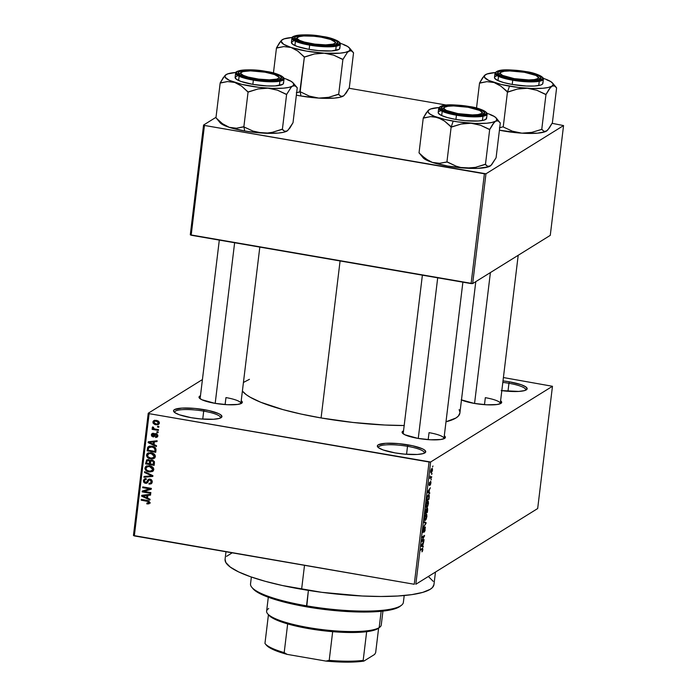 <?xml version="1.0" encoding="UTF-8"?>
<svg xmlns="http://www.w3.org/2000/svg" width="697" height="697" viewBox="0 0 697 697"><rect width="100%" height="100%" fill="white"/><g stroke="black" fill="none" stroke-linecap="round" stroke-linejoin="round"><path stroke-width="1.05" d="M220.4 418.043A23.097 4.652 6.9 0 0 203.707 411.117L204.204 409.662A24.378 4.914 -173.1 0 1 221.297 417.547A24.378 4.914 -173.1 0 1 191.266 417.695L179.399 414.785L174.747 412.563L173.71 411.491L173.597 410.507L174.407 409.653L181.934 408.093L194.785 408.425L208.63 410.524L218.806 413.687L220.722 414.793L221.873 416.85L219.355 418.418L213.535 419.263L200.684 418.932L191.266 417.695A24.378 4.914 -173.1 0 1 173.928 411.814A24.378 4.914 -173.1 0 1 204.204 409.662L203.707 411.117A23.097 4.652 -173.1 0 1 220.513 417.703A23.097 4.652 -173.1 0 1 220.4 418.043M424.212 453.242A23.097 4.652 6.9 0 0 407.518 446.315L408.015 444.86A24.378 4.914 -173.1 0 1 425.1 452.745A24.378 4.914 -173.1 0 1 395.077 452.893L383.211 449.983L378.558 447.762L377.399 445.705L378.218 444.852L385.737 443.292L398.588 443.623L412.441 445.723L422.609 448.885L424.534 449.992L425.684 452.039L423.157 453.608L417.346 454.461L404.495 454.13L395.077 452.893A24.378 4.914 -173.1 0 1 377.739 447.012A24.378 4.914 -173.1 0 1 408.015 444.86L407.518 446.315A23.097 4.652 -173.1 0 1 424.316 452.902A23.097 4.652 -173.1 0 1 424.212 453.242M501.178 390.573L518.777 391.426L524.588 390.581L527.115 389.013L525.956 386.966L521.312 384.744L509.437 381.834A24.378 4.914 -173.1 0 0 502.999 380.902L509.437 381.834L508.949 383.289A23.097 4.652 6.9 0 0 502.816 382.409A23.097 4.652 -173.1 0 1 508.949 383.289L507.982 391.27L508.949 383.289A23.097 4.652 -173.1 0 1 525.747 389.867A23.097 4.652 -173.1 0 1 525.634 390.215A23.097 4.652 6.9 0 0 508.949 383.289L509.437 381.834A24.378 4.914 -173.1 0 1 526.531 389.719A24.378 4.914 -173.1 0 1 501.823 390.66M443.902 438.744A20.527 4.138 6.9 0 0 429.038 432.654A20.527 4.138 -173.1 0 1 443.972 438.5A20.527 4.138 -173.1 0 1 443.902 438.744M444.303 435.782A21.807 4.4 -173.1 0 1 444.825 438.256A21.807 4.4 -173.1 0 1 417.956 438.387L404.887 434.78L402.247 432.837L402.143 431.957L403.537 430.851A21.807 4.4 -173.1 0 0 402.448 433.125A21.807 4.4 -173.1 0 0 417.956 438.387L430.528 439.781L440.809 439.493L444.616 438.396L445.339 437.62L444.311 435.791M240.831 403.676A20.527 4.138 6.9 0 0 225.959 397.586A20.527 4.138 -173.1 0 1 240.901 403.432A20.527 4.138 -173.1 0 1 240.831 403.676M241.223 400.714A21.807 4.4 -173.1 0 1 241.746 403.18A21.807 4.4 -173.1 0 1 214.885 403.319L201.816 399.712L199.168 397.769L199.072 396.889L200.466 395.774A21.807 4.4 -173.1 0 0 199.368 398.057A21.807 4.4 -173.1 0 0 214.885 403.319L227.457 404.713L237.738 404.426L241.537 403.328L242.268 402.552L241.223 400.714M500.202 403.763A20.527 4.138 6.9 0 0 485.33 397.673A20.527 4.138 -173.1 0 1 500.263 403.519A20.527 4.138 -173.1 0 1 500.202 403.763M461.475 399.939A21.807 4.4 -173.1 0 0 474.248 403.406L486.82 404.8L497.109 404.513L500.908 403.415L501.64 402.639L500.594 400.801A21.807 4.4 -173.1 0 1 501.117 403.267A21.807 4.4 -173.1 0 1 474.248 403.406L461.187 399.799M406.551 454.296L407.518 446.315L406.551 454.296M202.74 419.097L203.707 411.117L202.74 419.097M428.193 439.641L429.038 432.654L428.193 439.641M484.485 404.661L485.33 397.673L484.485 404.661M225.114 404.565L225.959 397.586L225.114 404.565M225.985 551.754L225.079 559.282A105.203 21.206 6.9 0 0 301.609 589.27L304.511 565.311L301.609 589.27A105.203 21.206 6.9 0 0 433.961 584.565L435.477 572.054M404.321 425.518L384.674 425.022L352.996 422.46L321.082 417.956L301.043 414.044L282.904 409.592L260.739 402.256L250.162 397.203L246.294 394.711L242.39 391.061A110.335 22.243 6.9 0 0 321.082 417.956L340.084 260.957L321.082 417.956A110.335 22.243 6.9 0 0 404.182 425.518M148.234 413.243L202.426 379.56L148.234 413.243L149.123 413.661L134.329 535.923L414.262 584.269L429.056 462.006L149.123 413.661L430.624 462.006L552.468 386.286L537.675 508.549L415.83 584.269L430.624 462.006L552.468 386.286L503.408 377.547L552.468 386.286L537.675 508.549L415.83 584.269L430.624 462.006L429.056 462.006L414.262 584.269L133.441 535.496L148.234 413.243L149.123 413.661L134.329 535.923L133.441 535.496L148.234 413.243M432.497 470.118L432.401 468.523L431.365 469.02L430.702 471.233L430.964 472.975L432.358 470.954L431.852 468.48L430.702 471.233L431.338 472.888L432.497 470.118M431.678 476.661L430.406 477.271L430.215 475.999L429.849 478.534L431.582 477.454L431.678 476.661L430.45 477.288L430.215 475.999L429.849 478.534L431.582 477.454L431.678 476.661M429.5 484.729L429.465 482.585L429.439 485.504L430.58 482.063L430.171 485.156L430.955 482.873L430.737 481.261L429.544 484.694L429.561 482.341L429.108 484.711L429.256 485.513L429.657 485.234L430.633 482.045L430.572 484.511L430.633 481.296L429.422 484.72M429.221 497.013L429.108 494.835L427.845 495.279L426.555 500.821L428.934 499.34L429.221 497.013C429.361 494.887 429.082 494.129 428.376 494.765L427.017 497.318L426.555 500.821L428.934 499.34L429.221 497.013M427.653 509.925L427.505 507.913L426.529 509.394L426.276 508.801L425.884 509.132L424.978 513.863L427.357 512.382L427.252 507.947L426.529 509.394L426.137 508.845L424.978 513.863L427.357 512.382L427.653 509.925M426.111 522.672L424.029 521.652L423.933 522.489L425.78 523.273L423.349 527.281L426.024 523.447L426.111 522.672L423.959 522.297L426.111 522.672L424.029 521.652L423.933 522.489L425.78 523.273L423.349 527.281L426.111 522.672M424.064 539.609L422.155 540.794L424.569 535.409L422.19 536.89L422.094 537.683L424.003 536.498L421.685 541.029L421.589 541.883L423.968 540.402L424.064 539.609L422.155 540.794L424.569 535.409L422.19 536.89L422.094 537.683L424.003 536.498L421.685 541.029L421.589 541.883L423.968 540.402L424.064 539.609M422.556 551.013L422.678 548.251L420.683 549.367L420.587 550.16L422.556 549.079L422.234 551.571L422.879 549.663L422.295 548.356L420.683 549.367L420.587 550.16L422.521 549.053L421.929 551.841L422.556 551.013M423.262 546.256L422.635 546.012L423.854 541.308L421.066 546.152L423.157 547.093L423.262 546.256L421.101 545.882L423.262 546.256L422.635 546.012L423.854 541.308L421.066 546.152L423.157 547.093L423.262 546.256M424.891 527.76L424.255 532.151L425.397 527.333L425.109 526.923L424.612 527.463L423.393 531.733L423.915 527.847L423.332 528.779L423.062 532.552L424.787 527.856L425.1 529.119L424.255 532.151L425.126 530.408L424.978 526.976L423.976 529.981L424.987 527.742L424.534 527.655M426.233 519.073L426.921 516.224L426.581 514.212L425.153 515.397L424.412 518.272L424.578 520.258L425.998 519.553L426.791 514.517L426.033 514.255L424.438 518.08C424.325 520.197 424.621 520.955 425.318 520.363L426.233 519.073M427.81 506.031L428.498 503.182L428.158 501.169L426.93 501.988L426.015 505.037L426.155 507.216L427.575 506.51L428.367 501.474L427.609 501.213L426.015 505.037C425.911 507.155 426.198 507.913 426.895 507.32L427.81 506.031M429.735 492.727L429.108 492.483L429.439 489.738L430.337 487.778L427.644 491.786L427.549 492.622L429.64 493.563L429.735 492.727L427.575 492.352L429.735 492.727L429.108 492.483L429.439 489.738L430.337 487.778L427.644 491.786L427.549 492.622L429.64 493.563L429.735 492.727M431.408 478.926L430.973 479.937L431.408 478.926M432.062 473.49L431.626 474.491L432.062 473.49M432.968 465.997L432.532 467.007L432.968 465.997M157.627 426.242L158.855 426.459L158.759 427.252L157.531 427.043L157.627 426.242L157.531 427.043L158.759 427.252L158.855 426.459L157.627 426.242M155.231 429.073L158.472 429.631L158.376 430.424L152.12 429.352L152.216 428.55L153.218 428.725L152.234 427.784L152.652 426.895L153.514 427.27L153.671 428.533L155.231 429.073L153.967 428.707L153.514 427.27L152.652 426.895L152.225 427.592L153.218 428.725L152.216 428.55L152.12 429.352L158.376 430.424L158.472 429.631L155.231 429.073M156.964 431.687L158.193 431.905L158.097 432.698L156.869 432.48L156.964 431.687L156.869 432.48L158.097 432.698L158.193 431.905L156.964 431.687M156.041 433.612L157.792 435.085L157.078 437.176L155.588 437.472L155.57 436.662L156.921 435.791L156.102 434.431L153.662 436.88L151.571 436.034L151.423 434.44L152.303 433.386L153.357 433.264L153.375 434.083L152.242 434.919L152.887 436.078L154.586 433.9L156.041 433.612L154.743 433.787L152.887 436.078L152.242 434.919L153.375 434.083L153.357 433.264L152.103 433.49L151.354 434.797L152.913 436.897L154.081 436.705L156.102 434.431L156.938 435.669L155.57 436.662L155.588 437.472L157.086 437.167L157.827 435.878L156.041 433.612M154.046 444.573L156.529 445.697L156.424 446.533L148.121 442.63L148.226 441.793L157.121 440.748L157.025 441.576L154.377 441.82L154.046 444.573L154.377 441.82L157.025 441.576L157.121 440.748L148.226 441.793L148.121 442.63L156.424 446.533L156.529 445.697L154.046 444.573M153.706 458.574L155.326 456.535L154.298 458.251L151.441 458.94L147.799 457.729L146.527 455.786L146.893 453.947L148.348 452.858L152.878 453.155L154.769 454.549L155.326 456.535L154.29 454.035L151.301 452.71L147.72 453.163L146.509 455.002C146.823 457.319 148.208 458.6 150.665 458.853L154.168 458.338M152.129 471.616L153.749 469.578L152.721 471.294L149.864 471.982L146.213 470.771L144.95 468.828L145.316 466.99L146.771 465.901L151.301 466.197L153.192 467.591L153.749 469.578L152.713 467.077L149.724 465.753L146.135 466.206L144.932 468.044C145.246 470.362 146.623 471.642 149.088 471.895L152.591 471.381M148.749 502.467L146.84 503.112L146.858 503.931L148.156 503.121L146.858 503.931L148.984 503.818L149.742 502.676L148.984 503.818L146.858 503.931L146.84 503.112L148.592 502.859L148.33 501.57L141.16 500.167L141.256 499.374L148.496 500.76L149.742 502.676L147.093 500.376L141.256 499.374L141.16 500.167L148.2 501.5L148.4 503.016L149.759 502.171M147.564 498.102L150.047 499.226L149.951 500.063L141.648 496.159L141.744 495.332L150.648 494.278L150.543 495.114L147.895 495.358L147.564 498.102L147.895 495.358L150.543 495.114L150.648 494.278L141.744 495.332L141.648 496.159L149.951 500.063L150.047 499.226L147.564 498.102M143.974 491.394L150.857 492.579L150.761 493.371L142.162 491.89L142.266 491.036L149.559 488.885L142.667 487.691L142.763 486.898L151.362 488.379L151.258 489.233L143.974 491.394L151.258 489.233L151.362 488.379L142.763 486.898L142.667 487.691L149.559 488.885L142.266 491.036L142.162 491.89L150.761 493.371L150.857 492.579L143.974 491.394L145.333 490.54L143.974 491.394M150.047 479.127L151.415 479.745L152.207 481.026L152.129 482.577L151.144 483.84L149.027 484.154L149.01 483.343L150.491 483.073L151.214 481.976L151.014 480.564L150.125 479.954L148.975 480.128L147.459 482.733L146.353 483.326L144.61 483.021L143.617 482.028L143.451 480.399L144.366 479.005L146.265 478.7L146.283 479.519L144.88 479.815L144.401 480.947L144.863 482.185L146.082 482.559L148.269 479.51L150.047 479.127L147.86 479.972L146.518 482.429L145.612 482.524L144.418 480.799L145.02 479.719L146.283 479.519L146.265 478.7L144.384 479.005L143.408 480.651L145.49 483.317L147.067 483.056L149.062 480.067L149.968 479.919L151.249 481.784L150.439 483.108L149.01 483.343L149.027 484.154L151.171 483.823L152.242 482.028L150.047 479.127M144.61 471.66L152.904 475.642L152.809 476.417L143.93 477.288L144.026 476.46L151.841 475.903L144.506 472.496L144.61 471.66L144.506 472.496L151.841 475.903L144.026 476.46L143.93 477.288L152.809 476.417L152.904 475.642L144.61 471.66M152.216 460.046L154.377 461.632L154.15 465.361L145.551 463.871L146.614 459.907L148.531 459.654L149.977 460.769L152.216 460.046L149.977 460.769L148.278 459.602L146.658 459.881L145.551 463.871L154.15 465.361L154.446 462.895L152.216 460.046M152.024 446.237L155.675 448.127L155.727 452.318L147.128 450.828L147.79 447.247L150.116 446.115L152.024 446.237L148.435 446.611L147.712 447.378L147.128 450.828L155.727 452.318L156.006 449.992C155.823 447.701 154.499 446.446 152.024 446.237M156.337 420.352L158.446 421.136L159.264 422.19L159.23 423.663L158.036 424.717L154.786 424.508L153.079 423.114L152.948 421.746L153.723 420.683L156.337 420.352L153.784 420.648L152.896 422.016L155.867 424.787L158.48 424.499L159.369 423.131L156.337 420.352M563.559 125.573L550.273 235.359L472.671 283.583L485.957 173.797L563.559 125.573L552.033 123.317L563.559 125.573L485.957 173.797L204.456 125.451L191.17 235.237L471.102 283.583L484.389 173.797L485.957 173.797L472.671 283.583L550.273 235.359L563.559 125.573M190.29 234.811L203.568 125.033L216.018 117.296L203.568 125.033L204.456 125.451L484.389 173.797L471.102 283.583L472.671 283.583L190.29 234.811L191.17 235.237L204.456 125.451L203.568 125.033L190.29 234.811M446.455 105.081L348.962 88.249L446.455 105.081M459.889 412.99L458.304 416.126L455.943 418L445.993 421.79A110.335 22.243 6.9 0 0 459.889 413.016L475.79 281.649M459.105 409.653L459.889 411.936M243.436 382.461L249.439 379.325M428.359 576.48L433.212 581.35M433.961 584.539L432.445 587.527L430.197 589.313L422.818 592.363L411.849 594.628L397.726 596.013L380.971 596.484L362.248 596.005L321.787 592.328L282.503 585.541L265.208 581.298L250.38 576.689L238.592 571.897L230.306 567.105L225.828 562.496L225.079 559.264M226.595 556.319L232.066 552.921M200.144 398.754A20.527 4.138 -173.1 0 1 200.135 398.501L219.311 240.099M174.677 412.511A23.097 4.652 -173.1 0 1 174.659 412.154A23.097 4.652 -173.1 0 1 203.707 411.117A23.097 4.652 6.9 0 0 174.677 412.511M378.488 447.709A23.097 4.652 -173.1 0 1 378.462 447.352A23.097 4.652 -173.1 0 1 407.518 446.315A23.097 4.652 6.9 0 0 378.488 447.709M150.352 502.964L148.217 503.086L149.838 503.129M148.984 501.012L148.2 501.5L148.984 501.012M148.017 500.594L147.058 501.187L148.017 500.594M142.179 499.531L141.16 500.167L142.179 499.531M147.633 497.492L147.198 497.283L147.633 497.492M143.251 495.436L141.648 496.159L143.251 495.436M150.63 494.382L147.895 495.358L150.63 494.382M145.325 494.896L148.217 494.6L148.147 495.201L148.217 494.6L145.708 494.861M146.588 497.658L142.597 495.837L145.778 494.853L144.418 495.698L146.858 495.454L148.217 494.6L146.858 495.454L146.588 497.658L147.703 496.97L146.588 497.658L146.858 495.454L142.597 495.837L146.588 497.658M144.314 491.176L142.162 491.89L143.573 490.653L144.314 491.176M150.578 488.248L149.559 488.885L150.578 488.248M143.687 487.055L142.667 487.691L143.687 487.055M151.31 488.771L145.333 490.54L151.31 488.771M151.772 483.291L149.027 484.154L150.378 483.143L151.789 483.282M150.439 483.108L152.26 481.836M152.234 481.174L151.249 481.784L152.234 481.174M150.848 479.379L149.968 479.919L150.848 479.379M150.439 479.214L149.062 480.067M147.642 482.49L145.49 483.317L146.553 482.402M144.758 479.937L143.408 480.651L144.767 479.806L145.159 478.708M147.206 481.705L147.886 481.583L146.518 482.429L147.886 481.583L148.609 480.433L147.25 481.278L149.219 479.127L147.86 479.972L149.245 479.092M148.478 479.362L147.86 479.972M150.935 483.361L151.484 483.343M149.315 479.005L147.956 481.531M146.178 479.031L145.02 479.719M145.351 478.464L144.749 480.033M146.396 482.359L147.712 482.481M151.85 482.228L151.144 482.49M152.896 475.694L152.042 475.781L152.896 475.694M148.365 476.138L145.29 476.443L143.93 477.288L145.298 476.365L148.365 476.138M152.547 475.467L151.841 475.903L152.547 475.467M151.275 474.857L150.535 475.319L151.275 474.857M145.307 472L144.506 472.496L145.307 472M153.488 470.771L150.447 471.05M150.203 471.198L149.088 471.895L150.203 471.198M148.112 466.058L146.832 466.851L149.602 466.546L152.748 469.403L151.824 470.78L149.193 471.102C147.276 470.954 146.196 469.996 145.943 468.218L147.616 466.546L144.932 468.044L146.292 467.199L146.901 465.857L146.283 467.391M150.831 471.102L153.253 470.867M149.132 465.666L147.625 466.546L149.219 465.657M153.828 469.342L151.667 470.353M146.3 467.338L145.952 468.82L146.954 470.292L149.472 471.146L151.876 470.754L153.732 468.793L152.748 469.403L151.763 467.365L149.602 466.546L150.561 465.944L147.616 466.546M151.824 470.78L153.758 469.429M154.272 464.298L153.575 464.176L154.272 464.298M150.256 463.61L149.559 463.488L150.256 463.61M146.658 463.183L145.551 463.871L146.658 463.183M151.171 460.02L149.977 460.769L151.171 460.02M150.456 460.281L149.977 460.769M152.251 460.255L152.835 459.985M149.219 463.697L146.649 463.252L147.346 460.551L149.141 459.907L148.322 460.412L149.419 461.362L150.779 460.517L149.419 461.362L149.402 462.207L150.622 461.449L149.402 462.207L149.219 463.697L150.325 463.008L149.219 463.697L149.367 461.17L148.008 460.386L147.015 460.952L146.649 463.252L149.219 463.697M153.235 464.394L150.221 463.871L151.031 460.996L153.026 460.281L152.12 460.839L153.436 461.867L154.264 461.353L153.436 461.867L153.445 462.703L154.464 462.076L153.445 462.703L153.235 464.394L154.351 463.705L153.235 464.394L153.401 461.762L151.798 460.804L150.674 461.353L150.221 463.871L153.235 464.394M152.477 460.098L151.031 460.996M155.065 457.729L152.024 458.007M151.789 458.156L150.665 458.853L151.789 458.156M147.86 454.313L146.509 455.002L147.877 454.156L148.478 452.815L147.86 454.348M152.408 458.06L154.83 457.824M149.689 453.015L150.796 452.614M155.405 456.3L153.244 457.31M150.77 458.06C148.862 457.912 147.773 456.953 147.52 455.176L149.777 452.963L148.409 453.808L152.146 452.902L151.179 453.503L154.325 456.361L155.309 455.751L153.41 457.737L150.77 458.06L152.965 457.955L154.342 456.073L152.843 454.017L149.437 453.459L147.581 454.853L148.078 456.849L150.77 458.06M150.709 452.623L149.193 453.503M153.41 457.737L155.344 456.387M155.849 451.255L155.161 451.133L155.849 451.255M148.243 450.14L147.128 450.828L148.243 450.14M148.714 447.701L151.92 447.03L149.768 447.021L147.398 448.607L148.635 447.84L148.4 448.807L149.167 447.274L151.293 446.132M149.419 446.054L148.757 447.762L149.071 446.533L147.712 447.378L149.236 446.272M150.726 446.324L151.336 446.124M154.812 451.351L148.234 450.21L148.4 448.807L148.234 450.21L154.812 451.351L155.928 450.663L154.812 451.351L154.987 449.922L156.032 449.277L154.987 449.922L154.812 451.351M151.92 447.03L152.887 446.42L151.92 447.03L153.976 447.709L154.743 447.23L153.976 447.709L154.987 449.922L154.507 448.093L151.92 447.03M154.115 443.963L153.671 443.754L154.115 443.963M149.733 441.907L148.121 442.63L149.733 441.907M157.113 440.852L154.377 441.82L157.113 440.852M151.807 441.367L154.699 441.07L154.629 441.663L154.699 441.07L152.181 441.332M153.07 444.128L149.08 442.307L152.26 441.323L150.892 442.168L153.34 441.915L154.699 441.07L153.34 441.915L153.07 444.128L154.176 443.44L153.07 444.128L153.34 441.915L149.08 442.307L153.07 444.128M157.618 436.601L155.588 437.472L156.938 436.191L157.714 436.583M157.827 435.642L156.468 436.488M157.801 435.137L156.938 435.669L157.801 435.137M156.921 433.926L156.102 434.431L156.921 433.926M156.903 433.673L156.102 434.431M156.686 433.804L155.562 434.51M153.593 435.817L154.647 436.078L152.913 436.897L154.281 436.052L153.61 435.825M152.695 434.187L151.354 434.797L152.904 433.264L152.695 434.318M152.242 434.919L153.375 434.083M153.436 435.913L152.887 436.078M154.795 435.067L155.257 434.222L153.898 435.067L155.588 433.569L154.743 435.12M157.897 431.852L156.869 432.48L157.897 431.852M153.148 428.716L152.12 429.352L153.148 428.716M153.052 427.069L152.225 427.592L153.052 427.069M158.55 426.407L157.531 427.043L158.55 426.407M157.025 424.064L155.867 424.787L157.025 424.064M154.246 421.415L152.896 422.016L154.568 420.335M154.682 420.186L154.246 421.45M155.962 423.994L153.784 422.19L154.351 421.337L157.252 420.561L156.302 421.154L158.48 422.957L159.334 422.426L157.931 423.793L155.962 423.994L158.141 423.628L158.297 422.208L156.677 421.232L154.429 421.293L153.967 422.931L155.962 423.994M156.111 420.317L154.351 421.337M157.931 423.793L159.386 422.887M421.119 545.751L422.635 546.012L421.119 545.751M422.382 545.917L421.145 545.498L421.781 545.612L421.145 545.49L422.286 543.651L422.382 545.917L421.119 545.699L422.382 545.917L421.371 545.524L422.652 543.712L422.382 545.917M423.044 540.236L423.968 540.402L423.044 540.236M423.079 536.333L424.003 536.498L423.079 536.333M423.48 536.089L424.473 536.263L423.48 536.089M423.393 531.733L422.948 530.434L423.915 527.847L422.992 532.482L424.203 530.025L423.393 531.733L422.844 531.68M424.569 520.232L425.318 520.363L424.569 520.232M424.874 520.493L425.318 520.363M426.791 514.517L426.033 514.255M425.423 519.57L424.839 519.553L424.464 517.854L425.039 515.675L425.928 515.057L425.388 514.961L426.233 514.952L426.233 518.333L425.423 519.57L424.717 517.897L425.928 515.057L426.599 516.738L425.423 519.57L424.395 519.579M425.928 515.057L425.484 514.822M426.433 512.225L427.357 512.382L426.433 512.225M426.529 509.394L425.815 509.263L426.529 509.394L426.137 508.845M426.059 512.461L425.1 512.853L425.684 509.542L426.242 510.971L426.059 512.461L425.353 512.896L426.076 509.612L426.059 512.461M427.174 511.764L426.085 512.243L426.756 508.671L427.383 510.082L427.174 511.764L426.337 512.286L427.156 508.74L427.174 511.764M426.076 509.612L426.32 510.152M426.146 507.189L426.895 507.32L426.146 507.189M426.451 507.451L426.895 507.32M428.367 501.474L427.609 501.213M427 506.527L426.416 506.51L426.041 504.811L426.616 502.633L427.505 502.014L426.965 501.918L427.81 501.91L427.81 505.29L427 506.527L426.294 504.855L427.505 502.014L428.185 503.696L427 506.527L425.972 506.536M427.505 502.014L427.061 501.779M428.01 499.183L428.934 499.34L428.01 499.183M428.829 494.635L428.376 494.765M428.751 498.721L426.677 499.81L427.034 497.249L428.28 495.558L427.714 495.462L428.821 495.515L428.751 498.721L426.93 499.854L427.392 496.891L428.28 495.558L429.003 496.09L428.751 498.721M427.592 492.221L429.108 492.483L427.592 492.221M428.864 492.387L427.627 491.969L428.263 492.082L427.627 491.951L428.768 490.113L428.864 492.387L427.601 492.169L428.864 492.387L427.853 491.995L429.125 490.183L428.864 492.387M430.633 477.288L431.582 477.454L430.633 477.288M430.032 477.218L430.493 477.297M430.79 472.793L431.338 472.888L430.79 472.793M431.434 472.096L430.729 471.067L431.774 469.264L431.277 469.177L432.157 469.255L432.192 470.641L431.434 472.096L430.955 471.102L431.774 469.264L432.253 470.257L431.434 472.096L430.659 472.087M431.774 469.264L431.338 469.064M427.156 508.74L427.453 509.28M428.28 495.558L428.821 495.515M267.552 613.674L268.659 615.024A56.448 11.379 6.9 0 0 287.661 623.902A56.448 11.379 6.9 0 0 332.669 631.674A56.448 11.379 6.9 0 0 366.657 631.691A56.448 11.379 6.9 0 0 377.8 628.659L379.185 627.622A57.738 11.64 -173.1 0 1 321.422 629.504A57.738 11.64 -173.1 0 1 267.552 613.674A57.738 11.64 -173.1 0 1 268.685 608.542M268.301 597.242L266.62 611.147A57.738 11.64 6.9 0 0 315.514 628.703A57.738 11.64 6.9 0 0 379.185 627.622L381.154 611.304L379.185 627.622A57.738 11.64 6.9 0 0 381.25 625.017L382.932 611.112M378.34 628.293L379.734 627.248A57.738 11.64 -173.1 0 1 379.185 627.622L377.8 628.659A56.448 11.379 6.9 0 0 378.34 628.293L373.365 630.428L366.657 631.691A56.448 11.379 -173.1 0 1 332.669 631.674L308.806 628.633L287.661 623.902A56.448 11.379 -173.1 0 1 268.432 614.728M265.182 643.714L266.289 645.056A55.168 11.126 6.9 0 0 287.173 654.387L325.917 661.078L329.202 660.373L332.669 631.674L329.202 660.373A56.448 11.379 6.9 0 0 363.181 660.381L363.895 661.087L351.872 662.08L325.917 661.078A55.168 11.126 6.9 0 0 363.895 661.087L374.637 654.413L375.657 652.627L378.628 628.075L375.657 652.627L374.637 654.413L363.895 661.087L363.181 660.381L366.657 631.691L363.181 660.381A56.448 11.379 -173.1 0 1 329.202 660.373L325.917 661.078L287.173 654.387L284.193 652.601L287.661 623.902L284.193 652.601A56.448 11.379 -173.1 0 1 265.182 643.714A56.448 11.379 -173.1 0 1 264.956 643.418A56.448 11.379 6.9 0 0 284.193 652.601L287.173 654.387L275.489 650.571L269.974 647.94L266.28 645.047M268.432 614.745L264.956 643.418L268.432 614.745M251.364 577.029L250.528 583.886A76.975 15.517 6.9 0 0 306.532 605.824A76.975 15.517 -173.1 0 1 251.783 587.257L252.889 588.599A75.694 15.264 6.9 0 0 306.724 606.86L308.396 590.394L306.532 605.824A76.975 15.517 6.9 0 0 403.371 602.382L404.208 595.526M399.982 606.381L396.924 608.054L390.294 609.971L375.875 611.713L357.23 611.966L328.609 609.953L306.724 606.86L280.525 601.119L261.384 594.358L255.416 590.908L252.872 588.582M401.35 605.353A76.975 15.517 -173.1 0 1 306.532 605.824L306.724 606.86A75.694 15.264 6.9 0 0 399.965 606.399L401.35 605.353M254.64 79.04L254.814 78.534A19.246 3.877 -173.1 0 1 241.319 72.305A19.246 3.877 -173.1 0 1 265.026 72.183L274.4 74.483L278.887 77.079L278.983 77.855L276.988 79.092L269.33 79.85L258.509 79.092L248.158 77.071L243.288 75.354L240.953 73.629L240.866 72.854L242.852 71.617L250.511 70.867L265.026 72.183A19.246 3.877 -173.1 0 1 278.713 76.827A19.246 3.877 -173.1 0 1 254.814 78.534L254.64 79.04M241.319 72.305L239.925 73.351A20.527 4.138 6.9 0 0 239.393 74.396A20.527 4.138 -173.1 0 1 239.393 74.143A20.527 4.138 -173.1 0 1 240.866 72.854A20.527 4.138 6.9 0 0 239.393 74.396A20.527 4.138 -173.1 0 1 239.393 74.143A20.527 4.138 -173.1 0 1 240.866 72.854M215.19 403.371L234.628 242.739L215.19 403.371M279.027 77.472A20.527 4.138 -173.1 0 1 280.15 79.075A20.527 4.138 -173.1 0 1 280.081 79.319A20.527 4.138 6.9 0 0 279.027 77.472A20.527 4.138 -173.1 0 1 280.15 79.075A20.527 4.138 -173.1 0 1 280.081 79.319A20.527 4.138 6.9 0 0 279.811 78.177L278.713 76.827M288.018 130.2L293.019 122.698L289.935 127.952L287.094 130.992L284.594 131.263L281.928 129.285L272.388 132.299L267.491 133.031L257.698 132.421L253.037 131.097L243.514 126.767L236.492 128.222L229.296 127.351A34.711 6.996 6.9 0 0 244.673 130.984L243.924 126.88L244.673 130.984L229.296 127.351L222.482 123.7L215.948 117.837L220.182 82.908L227.536 81.558L234.732 82.438L241.545 86.079L248.08 91.943L258.073 88.955L267.953 88.171L277.423 90.166L286.615 94.383L291.146 87.282L292.531 86.088L295.031 85.818L297.244 87.77L293.019 122.698L297.244 87.77L293.21 82.995A34.711 6.996 -173.1 0 1 292.531 86.088L289.02 87.369L283.479 88.179L272.231 88.38L259.023 87.36L241.824 84.389L229.313 80.338L225.105 77.236L225.183 75.407L227.588 73.917L235.882 72.462A34.711 6.996 -173.1 0 0 226.098 74.614L223.258 77.663L220.182 82.908L215.948 117.837L222.482 123.7L229.296 127.351L221.925 124.188L219.416 121.2M265.705 71.765A21.807 4.4 -173.1 0 1 281.004 78.822A21.807 4.4 -173.1 0 1 254.135 78.953L243.514 76.348L239.35 74.361L238.322 72.523L239.045 71.756L245.78 70.362L257.28 70.658L269.669 72.532L278.774 75.363L280.49 76.356L281.518 78.195L279.262 79.597L274.06 80.355L262.56 80.059L254.135 78.953A21.807 4.4 -173.1 0 1 238.618 73.69A21.807 4.4 -173.1 0 1 265.705 71.765L265.531 72.279L265.705 71.765M237.694 75.616L235.177 77.184L236.327 79.231L240.979 81.453L252.845 84.363A24.378 4.914 6.9 0 1 235.116 77.419L235.63 73.176L242.173 77.445L253.359 80.129L253.656 79.249C246.799 78.264 232.998 74.387 237.328 71.46C242.268 68.628 259.824 70.17 266.184 71.469L248.376 69.848L238.984 70.772L236.544 72.288L236.649 73.246L239.515 75.354L245.492 77.463L258.186 79.937L271.464 80.869L280.856 79.946L282.512 79.258L283.191 77.472L277.676 74.291L266.184 71.469C273.041 72.453 286.842 76.321 282.512 79.258C277.572 82.089 260.016 80.547 253.656 79.249L253.359 80.129A24.378 4.914 -173.1 0 1 235.63 73.176C234.48 70.057 251.425 68.393 266.219 71.46C276.997 72.697 285.3 77.48 284.027 79.031A24.378 4.914 -173.1 0 1 253.359 80.129L252.845 84.363L253.359 80.129L270.889 81.793L280.046 81.174L284.027 79.031L283.235 77.559M287.425 79.789L291.276 81.418L293.533 83.457L293.454 85.287L292.531 86.088A34.711 6.996 -173.1 0 1 267.953 88.171A34.711 6.996 -173.1 0 1 234.732 82.438L241.545 86.079L247.749 91.838A39.842 8.033 6.9 0 0 248.541 91.978L258.073 88.955L267.953 88.171L277.423 90.166L286.153 94.348A39.842 8.033 6.9 0 0 286.737 94.295L291.146 87.282L292.531 86.088L295.031 85.818M287.094 130.992A34.711 6.996 6.9 0 0 287.434 130.775L283.583 132.282L278.042 133.092L262.516 133.083A34.711 6.996 6.9 0 0 287.094 130.992L284.594 131.263L282.39 129.311L286.615 94.383L282.39 129.311L272.388 132.299L267.491 133.031L258.082 132.744L244.673 130.984A34.711 6.996 6.9 0 0 262.516 133.083L253.037 131.097L243.854 126.88L248.08 91.943L243.854 126.88L236.492 128.222L229.296 127.351A34.711 6.996 6.9 0 1 219.991 122.611L216.636 118.516M216.079 117.758L217.072 119.004L216.079 117.758M227.405 74.135L226.098 74.614A34.711 6.996 -173.1 0 0 225.767 74.84A34.711 6.996 -173.1 0 0 234.732 82.438L227.536 81.558L220.513 83.013A39.842 8.033 -173.1 0 1 220.304 82.83L220.513 83.013A39.842 8.033 6.9 0 1 220.304 82.83L224.704 75.816M284.027 79.031L283.513 83.274A24.378 4.914 6.9 0 1 252.845 84.363L266.899 85.931L275.123 85.931L282.642 84.381L283.461 83.518L283.339 82.534M248.08 91.943L248.541 91.978A39.842 8.033 -173.1 0 1 247.749 91.838L248.08 91.943M286.615 94.383L286.737 94.295A39.842 8.033 -173.1 0 1 286.153 94.348L286.615 94.383M283.958 78.282A34.711 6.996 -173.1 0 1 293.21 82.995M310.94 44.059L311.115 43.545A19.246 3.877 -173.1 0 1 297.619 37.324A19.246 3.877 -173.1 0 1 321.317 37.202L313.885 36.227L303.735 35.965L299.152 36.636L297.157 37.873L297.244 38.649L299.579 40.374L304.45 42.09L314.8 44.111L325.63 44.869L333.279 44.111L335.274 42.874L335.187 42.099L330.692 39.502L321.317 37.202A19.246 3.877 -173.1 0 1 335.004 41.846A19.246 3.877 -173.1 0 1 311.115 43.545L310.94 44.059M297.619 37.324L296.225 38.361A20.527 4.138 6.9 0 0 295.694 39.407A20.527 4.138 -173.1 0 1 295.685 39.154A20.527 4.138 -173.1 0 1 297.157 37.873A20.527 4.138 6.9 0 0 295.694 39.407A20.527 4.138 -173.1 0 1 295.685 39.154A20.527 4.138 -173.1 0 1 297.157 37.873M335.318 42.491A20.527 4.138 -173.1 0 1 336.442 44.085A20.527 4.138 -173.1 0 1 336.372 44.329A20.527 4.138 6.9 0 0 335.318 42.491A20.527 4.138 -173.1 0 1 336.442 44.085A20.527 4.138 -173.1 0 1 336.372 44.329A20.527 4.138 6.9 0 0 336.111 43.188L335.004 41.846M299.815 91.786L296.321 92.745L300.146 91.891L304.371 56.962L314.373 53.974L324.244 53.19L333.724 55.176L342.907 59.393L347.437 52.301L350.138 50.62L351.332 50.837L353.545 52.789L349.31 87.717L353.545 52.789L349.511 48.015A34.711 6.996 -173.1 0 1 348.831 51.099L345.311 52.388L339.77 53.199L324.244 53.19L306.401 51.09L291.032 47.457L297.846 51.099L304.371 56.962L299.815 91.786M300.965 96.003L300.215 91.899L300.965 96.003L296.356 95.132A34.711 6.996 6.9 0 0 300.965 96.003A34.711 6.996 6.9 0 0 318.808 98.103L309.337 96.108L300.607 91.926L309.337 96.108L318.808 98.103L300.965 96.003M322.005 36.784A21.807 4.4 -173.1 0 1 337.296 43.841A21.807 4.4 -173.1 0 1 310.426 43.972L299.806 41.358L294.718 38.422L295.345 36.767L302.08 35.381L313.572 35.678L325.961 37.551L335.065 40.382L336.782 41.376L337.818 43.205L335.562 44.608L326.884 45.471L310.426 43.972A21.807 4.4 -173.1 0 1 294.918 38.71A21.807 4.4 -173.1 0 1 322.005 36.784L321.831 37.289L322.005 36.784M293.995 40.626L291.468 42.195L292.627 44.251L297.27 46.472L309.146 49.382A24.378 4.914 6.9 0 1 291.416 42.439L291.921 38.196L298.464 42.465L309.66 45.139L309.956 44.268C303.09 43.284 289.299 39.407 293.629 36.471C298.569 33.648 316.124 35.19 322.476 36.488L304.667 34.867L295.284 35.791L292.836 37.307L293.951 39.293L301.784 42.482L314.478 44.956L327.764 45.889L337.148 44.965L339.596 43.441L339.483 42.491L333.976 39.311L322.476 36.488C329.341 37.472 343.133 41.341 338.803 44.277C333.863 47.1 316.307 45.566 309.956 44.268L309.66 45.139A24.378 4.914 -173.1 0 1 291.921 38.196C290.771 35.077 307.725 33.412 322.519 36.471C333.297 37.716 341.591 42.5 340.328 44.05A24.378 4.914 -173.1 0 1 309.66 45.139L309.146 49.382L309.66 45.139L327.181 46.812L336.346 46.194L340.328 44.05L339.526 42.569M343.726 44.8L347.568 46.438L349.824 48.476L349.746 50.306L348.831 51.099A34.711 6.996 -173.1 0 1 324.244 53.19A34.711 6.996 -173.1 0 1 291.032 47.457L283.653 44.294L281.144 41.306L281.475 40.426L283.879 38.927L292.174 37.481A34.711 6.996 -173.1 0 0 282.398 39.633L279.558 42.683L276.474 47.919L283.836 46.577L291.032 47.457L297.846 51.099L304.04 56.858A39.842 8.033 6.9 0 0 304.833 56.988L314.373 53.974L324.244 53.19L333.724 55.176L342.445 59.367A39.842 8.033 6.9 0 0 343.037 59.315L347.437 52.301L348.831 51.099L351.332 50.837M344.309 95.219L349.31 87.717L346.226 92.971L343.394 96.012L340.894 96.282L338.681 94.33L342.907 59.393L338.681 94.33L328.688 97.319L318.808 98.103A34.711 6.996 6.9 0 0 343.394 96.012L339.875 97.301L334.342 98.103L318.808 98.103L328.688 97.319L338.219 94.295L340.894 96.282L343.394 96.012A34.711 6.996 6.9 0 0 343.726 95.785A34.711 6.996 6.9 0 0 343.743 95.777M273.442 72.985L276.474 47.919L273.442 72.985M283.696 39.154L282.398 39.633A34.711 6.996 -173.1 0 0 282.067 39.851L282.067 39.851A34.711 6.996 -173.1 0 0 291.032 47.457L283.836 46.577L276.805 48.032A39.842 8.033 -173.1 0 1 276.604 47.84L276.805 48.032A39.842 8.033 6.9 0 1 276.604 47.84L280.996 40.835M340.328 44.05L339.814 48.293A24.378 4.914 6.9 0 1 309.146 49.382L318.564 50.62L331.415 50.951L338.942 49.391L339.753 48.529L339.639 47.553M304.371 56.962L304.833 56.988A39.842 8.033 -173.1 0 1 304.04 56.858L304.371 56.962M342.907 59.393L343.037 59.315A39.842 8.033 -173.1 0 1 342.445 59.367L342.907 59.393M340.249 43.301A34.711 6.996 -173.1 0 1 349.511 48.015M482.097 112.539A20.527 4.138 -173.1 0 1 483.221 114.142A20.527 4.138 -173.1 0 1 483.152 114.386A20.527 4.138 6.9 0 0 482.097 112.539A20.527 4.138 -173.1 0 1 483.221 114.142A20.527 4.138 -173.1 0 1 483.152 114.386A20.527 4.138 6.9 0 0 482.89 113.245L481.784 111.895A19.246 3.877 -173.1 0 1 457.885 113.602L457.72 114.108L457.885 113.602L472.409 114.918L478.055 114.578L481.409 113.611L481.958 112.156L479.623 110.431L468.096 107.26A19.246 3.877 -173.1 0 1 481.784 111.895M437.699 277.815L418.261 438.439L437.699 277.815M444.39 107.373A19.246 3.877 -173.1 0 1 468.096 107.26L453.581 105.935L447.936 106.275L444.573 107.251L444.024 108.706L446.359 110.422L457.885 113.602A19.246 3.877 -173.1 0 1 444.39 107.373L443.004 108.418A20.527 4.138 6.9 0 0 442.473 109.464A20.527 4.138 -173.1 0 1 442.464 109.211A20.527 4.138 -173.1 0 1 443.937 107.922A20.527 4.138 6.9 0 0 442.473 109.464A20.527 4.138 -173.1 0 1 442.464 109.211A20.527 4.138 -173.1 0 1 443.937 107.922M466.049 123.299L471.024 123.238A34.711 6.996 -173.1 0 1 453.181 121.139L451.212 126.976A39.842 8.033 6.9 0 0 451.612 127.046L461.153 124.031L471.024 123.238L480.503 125.233L489.686 129.45L485.461 164.379L475.467 167.367L465.587 168.151L460.769 167.489L456.108 166.165L446.925 161.948L451.151 127.02L461.153 124.031L466.049 123.299M468.776 106.833L468.611 107.347L468.776 106.833L472.74 107.608L481.845 110.431L484.493 112.383L483.866 114.029L480.059 115.136L473.664 115.519L457.206 114.02A21.807 4.4 -173.1 0 1 441.698 108.758A21.807 4.4 -173.1 0 1 468.776 106.833A21.807 4.4 -173.1 0 1 484.075 113.89A21.807 4.4 -173.1 0 1 457.206 114.02L444.146 110.422L441.497 108.471L442.125 106.824L445.923 105.726L452.327 105.334L468.776 106.833M440.774 110.684L439.058 111.389L438.247 112.252L438.361 113.236L441.323 115.414L447.491 117.593L455.925 119.44L456.439 115.197L455.925 119.44A24.378 4.914 6.9 0 0 486.593 118.351L487.107 114.108A24.378 4.914 -173.1 0 1 456.439 115.197L456.727 114.317C449.87 113.332 436.078 109.464 440.399 106.528C445.348 103.696 462.904 105.238 469.255 106.536L460.133 105.343L447.692 105.02L442.055 105.839L439.615 107.364L440.731 109.351L442.595 110.422L452.44 113.48L465.849 115.519L478.299 115.833L483.927 115.014L486.375 113.498L486.262 112.539L480.756 109.359L469.255 106.536C476.112 107.521 489.913 111.398 485.582 114.325C480.642 117.157 463.087 115.615 456.727 114.317L456.439 115.197L473.96 116.861L483.117 116.242L487.107 114.108L486.306 112.626M491.089 165.267L496.09 157.775L500.315 122.838L496.09 157.775L491.559 164.867L488.684 166.766L477.698 168.36L460.769 167.489L456.108 166.165L447.387 161.974L439.572 163.298L432.375 162.418L428.899 160.92L422.373 156.093L419.028 152.904L423.253 117.976L430.607 116.626L434.187 116.713L441.279 119.004L444.625 121.147L451.151 127.02L446.925 161.948L439.572 163.298L432.375 162.418L424.996 159.264L422.487 156.267M419.15 152.826L420.143 154.072L419.15 152.826M490.174 166.069A34.711 6.996 6.9 0 0 490.505 165.842L487.673 166.339L484.999 164.353L475.467 167.367L465.587 168.151A34.711 6.996 6.9 0 0 490.174 166.069L487.673 166.339L485.461 164.379L489.686 129.45L492.77 124.197L495.611 121.156L492.091 122.437L486.55 123.247L475.302 123.447L457.598 121.844L444.895 119.457L434.867 116.469L430.432 114.352L428.176 112.304L428.254 110.474L430.659 108.985L438.953 107.53A34.711 6.996 -173.1 0 0 429.169 109.682L426.337 112.731L423.253 117.976L419.028 152.904L425.553 158.777L432.375 162.418A34.711 6.996 6.9 0 0 465.587 168.151L447.744 166.052L432.375 162.418A34.711 6.996 6.9 0 1 423.062 157.679L419.707 153.593M490.496 114.857L494.347 116.486L496.604 118.525L496.525 120.363L495.611 121.156L498.111 120.886L500.193 122.925L496.281 118.072A34.711 6.996 -173.1 0 1 495.611 121.156A34.711 6.996 -173.1 0 1 471.024 123.238L480.503 125.233L489.224 129.415A39.842 8.033 6.9 0 0 489.817 129.372L494.217 122.35L495.611 121.156L498.111 120.886M487.107 114.108C488.37 112.557 480.076 107.765 469.299 106.528C455.786 104.689 441.271 103.243 438.701 108.244L445.244 112.513L456.439 115.197A24.378 4.914 -173.1 0 1 438.701 108.244L438.186 112.487A24.378 4.914 6.9 0 0 455.925 119.44L465.343 120.677L478.194 120.999L484.006 120.154L486.532 118.586L486.419 117.601M427.775 110.884L423.384 117.898A39.842 8.033 6.9 0 0 423.584 118.081L430.607 116.626L437.803 117.505A34.711 6.996 -173.1 0 1 428.838 109.908L428.812 109.926A34.711 6.996 -173.1 0 1 429.169 109.682M450.82 126.906A39.842 8.033 6.9 0 0 451.212 126.976L453.181 121.139A34.711 6.996 -173.1 0 1 437.803 117.505L444.625 121.147L451.612 127.046A39.842 8.033 -173.1 0 1 451.212 126.976A39.842 8.033 -173.1 0 1 450.82 126.906M489.224 129.415L489.817 129.372A39.842 8.033 -173.1 0 1 489.224 129.415M487.029 113.35A34.711 6.996 -173.1 0 1 496.281 118.072M538.398 77.559A20.527 4.138 -173.1 0 1 539.513 79.162A20.527 4.138 -173.1 0 1 539.452 79.406A20.527 4.138 6.9 0 0 538.398 77.559A20.527 4.138 -173.1 0 1 539.513 79.162A20.527 4.138 -173.1 0 1 539.452 79.406A20.527 4.138 6.9 0 0 539.182 78.264L538.084 76.914A19.246 3.877 -173.1 0 1 514.186 78.622L514.011 79.127L514.186 78.622L502.659 75.442L500.324 73.725L500.873 72.261L504.227 71.294L509.873 70.955L524.397 72.27A19.246 3.877 -173.1 0 1 538.084 76.914M490.4 272.571L474.561 403.458L490.4 272.571M500.69 72.392A19.246 3.877 -173.1 0 1 524.397 72.27L535.923 75.45L538.258 77.167L537.709 78.63L534.346 79.597L528.701 79.937L514.186 78.622A19.246 3.877 -173.1 0 1 500.69 72.392L499.296 73.438A20.527 4.138 6.9 0 0 498.764 74.483A20.527 4.138 -173.1 0 1 498.756 74.231A20.527 4.138 -173.1 0 1 500.228 72.941A20.527 4.138 6.9 0 0 498.764 74.483A20.527 4.138 -173.1 0 1 498.756 74.231A20.527 4.138 -173.1 0 1 500.228 72.941M522.341 88.319L527.315 88.258A34.711 6.996 -173.1 0 1 509.481 86.158L507.512 91.995A39.842 8.033 6.9 0 0 507.913 92.065L517.444 89.042L527.315 88.258L536.795 90.253L545.978 94.47L541.752 129.398L531.759 132.386L521.887 133.171L517.069 132.508L512.408 131.184L503.225 126.967L507.451 92.03L517.444 89.042L522.341 88.319M525.076 71.852L524.902 72.366L525.076 71.852L529.032 72.619L538.136 75.45L540.785 77.402L540.158 79.049L536.359 80.155L529.955 80.538L513.506 79.04A21.807 4.4 -173.1 0 1 497.989 73.777A21.807 4.4 -173.1 0 1 525.076 71.852A21.807 4.4 -173.1 0 1 540.367 78.909A21.807 4.4 -173.1 0 1 513.506 79.04L500.437 75.442L497.789 73.49L498.416 71.843L502.223 70.737L508.618 70.353L525.076 71.852M497.066 75.703L495.358 76.409L494.548 77.271L494.661 78.256L497.614 80.425L503.783 82.603L512.217 84.45L512.731 80.216L512.217 84.45A24.378 4.914 6.9 0 0 542.885 83.361L543.399 79.127A24.378 4.914 -173.1 0 1 512.731 80.216L513.027 79.336C506.17 78.352 492.37 74.474 496.7 71.547C501.64 68.715 519.195 70.258 525.555 71.556L507.747 69.935L498.355 70.859L495.907 72.375L496.02 73.333L498.886 75.442L504.855 77.55L517.557 80.024L530.835 80.957L540.227 80.033L542.667 78.517L542.554 77.559L537.047 74.379L525.555 71.556C532.412 72.54 546.204 76.417 541.883 79.345C536.934 82.176 519.387 80.634 513.027 79.336L512.731 80.216L530.26 81.88L539.417 81.261L543.399 79.127L542.597 77.646M502.886 126.854L499.392 127.821L502.886 126.854M476.513 108.061L479.545 82.995L486.907 81.645L494.103 82.525L500.916 86.167L507.451 92.03L503.225 126.967L512.408 131.184L521.887 133.171L499.427 130.2A34.711 6.996 6.9 0 0 521.887 133.171A34.711 6.996 6.9 0 0 546.465 131.088L543.965 131.35L541.752 129.398L545.978 94.47L549.07 89.216L551.902 86.175L554.403 85.905L556.615 87.857L552.39 122.794L556.615 87.857L552.582 83.091A34.711 6.996 -173.1 0 1 551.902 86.175L548.391 87.456L542.85 88.266L531.602 88.467L518.385 87.447L501.195 84.476L488.684 80.425L484.476 77.323L484.554 75.494L486.95 74.004L495.245 72.549A34.711 6.996 -173.1 0 0 485.469 74.701L482.629 77.75L479.545 82.995L476.513 108.061M486.776 74.222L485.469 74.701L486.776 74.222M546.797 79.876L550.647 81.505L552.895 83.544L553.157 84.494L551.902 86.175A34.711 6.996 -173.1 0 1 527.315 88.258L536.795 90.253L545.524 94.435A39.842 8.033 6.9 0 0 546.108 94.391L550.508 87.369L551.902 86.175L554.403 85.905M546.465 131.088L549.297 128.039L552.39 122.794L547.859 129.886L544.984 131.785L537.413 133.179L521.887 133.171L531.759 132.386L541.883 129.32L543.965 131.35L546.465 131.088A34.711 6.996 6.9 0 0 546.797 130.862A34.711 6.996 6.9 0 0 546.814 130.844L547.389 130.287M543.399 79.127C544.671 77.567 536.368 72.784 525.59 71.547C512.077 69.709 497.562 68.262 495.001 73.263L501.544 77.533L512.731 80.216A24.378 4.914 -173.1 0 1 495.001 73.263L494.487 77.506A24.378 4.914 6.9 0 0 512.217 84.45L526.27 86.019L534.486 86.019L540.306 85.173L542.013 84.468L542.824 83.605L542.71 82.621M484.067 75.903L479.675 82.917A39.842 8.033 6.9 0 0 479.884 83.1L486.907 81.645L494.103 82.525A34.711 6.996 -173.1 0 1 485.138 74.927A34.711 6.996 -173.1 0 1 485.469 74.701M507.111 91.926A39.842 8.033 6.9 0 0 507.512 91.995L509.481 86.158A34.711 6.996 -173.1 0 1 494.103 82.525L500.916 86.167L507.913 92.065A39.842 8.033 -173.1 0 1 507.512 91.995A39.842 8.033 -173.1 0 1 507.111 91.926M545.524 94.435L546.108 94.391A39.842 8.033 -173.1 0 1 545.524 94.435M543.329 78.369A34.711 6.996 -173.1 0 1 552.582 83.091M147.346 460.551L148.714 459.706M152.643 434.222L154.002 433.368M153.314 436.008L154.673 435.163M426.189 509.585L425.701 509.498M427.278 508.697L426.773 508.61M428.672 495.445L427.827 495.297M239.132 76.269L238.618 80.512M279.889 81.201L279.375 85.443M259.815 247.095L240.866 403.659M294.918 45.532L295.423 41.289M335.675 50.463L336.189 46.22M443.945 438.727L462.886 282.163M482.455 120.511L482.96 116.277M403.18 433.795L422.382 275.167M441.689 115.58L442.203 111.346M539.26 81.288L538.746 85.531M518.202 255.294L500.237 403.746M498.503 76.356L497.989 80.599"/></g></svg>
